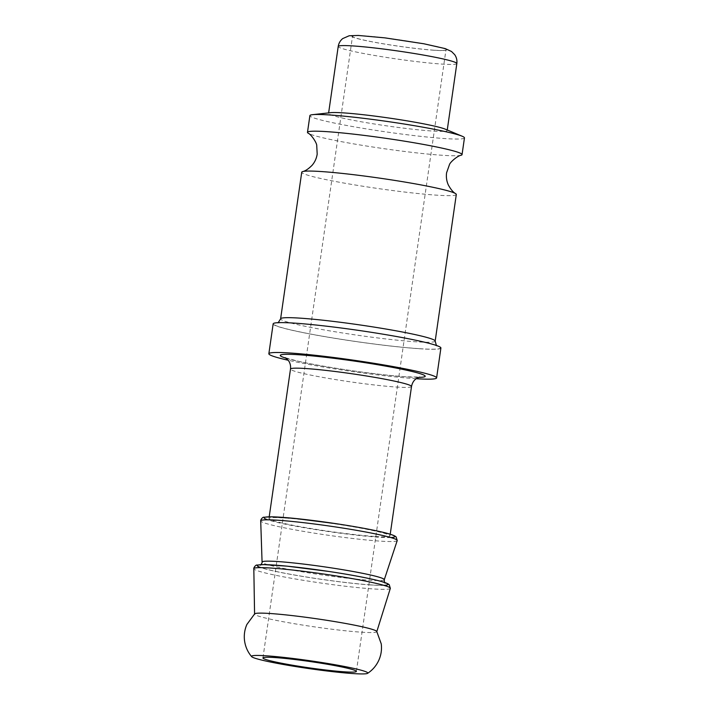 <?xml version="1.0" encoding="UTF-8"?>
<svg xmlns="http://www.w3.org/2000/svg" width="709" height="709" viewBox="0 0 709 709"><rect width="100%" height="100%" fill="white"/><g stroke="black" fill="none" stroke-linecap="round" stroke-linejoin="round"><path stroke-width="0.53" stroke-dasharray="3.54 2.66" d="M376.727 631.4A61.736 4.157 8.2 0 1 376.789 631.692A61.736 4.157 8.2 0 1 360.952 632.162A61.736 4.157 8.2 0 1 293.721 623.61A61.736 4.157 8.2 0 1 254.584 614.083A61.736 4.157 8.2 0 1 254.717 613.817M384.278 579.723L384.278 579.723A61.736 4.157 8.2 0 1 368.441 580.184A61.736 4.157 8.2 0 1 301.236 571.649A61.736 4.157 8.2 0 1 262.073 562.113L262.073 562.113M397.217 540.568A68.959 4.644 8.2 0 1 379.528 541.082A68.959 4.644 8.2 0 1 304.462 531.537A68.959 4.644 8.2 0 1 260.708 520.893M374.29 536.429A61.134 4.121 8.2 0 1 307.405 527.921A61.134 4.121 8.2 0 1 268.968 518.492A61.134 4.121 8.2 0 1 330.057 523.136A61.134 4.121 8.2 0 1 389.977 535.933A61.134 4.121 8.2 0 1 374.29 536.429M416.218 378.703A84.734 5.707 8.2 0 1 414.854 378.615A84.734 5.707 8.2 0 1 288.182 360.252M440.901 348.03A84.734 5.707 8.2 0 1 419.161 348.722A84.734 5.707 8.2 0 1 326.45 336.926A84.734 5.707 8.2 0 1 273.16 323.853M456.304 194.496A78.079 5.255 8.2 0 1 436.265 195.135A78.079 5.255 8.2 0 1 350.84 184.26A78.079 5.255 8.2 0 1 301.742 172.216M461.178 155.236A78.079 5.255 8.2 0 1 442.008 155.253A78.079 5.255 8.2 0 1 361.741 145.248A78.079 5.255 8.2 0 1 308.149 133.186M464.457 137.9A78.079 5.255 8.2 0 1 444.419 138.539A78.079 5.255 8.2 0 1 359.002 127.664A78.079 5.255 8.2 0 1 309.895 115.629M445.412 129.224A59.919 4.032 8.2 0 1 447.175 130.5A59.919 4.032 8.2 0 1 431.799 130.997A59.919 4.032 8.2 0 1 366.243 122.648A59.919 4.032 8.2 0 1 328.559 113.413A59.919 4.032 8.2 0 1 330.616 112.678M433.855 50.179A47.211 3.182 8.2 0 1 382.204 43.604A47.211 3.182 8.2 0 1 352.506 36.327A47.211 3.182 8.2 0 1 399.69 39.908A47.211 3.182 8.2 0 1 445.97 49.79A47.211 3.182 8.2 0 1 433.855 50.179M390.331 588.373A68.959 4.644 8.2 0 1 372.642 588.895A68.959 4.644 8.2 0 1 297.541 579.35A68.959 4.644 8.2 0 1 253.822 568.707M383.897 585.368A65.972 4.44 8.2 0 1 370.949 584.978A65.972 4.44 8.2 0 1 260.841 567.634M370.47 584.881A65.325 4.396 8.2 0 1 261.018 567.554A65.325 4.396 8.2 0 1 336.252 572.642A65.325 4.396 8.2 0 1 370.47 584.881M390.792 537.546A65.972 4.44 8.2 0 1 377.844 537.165A65.972 4.44 8.2 0 1 267.727 519.812M411.512 386.502A61.134 4.121 8.2 0 1 395.826 387.008A61.134 4.121 8.2 0 1 328.941 378.491A61.134 4.121 8.2 0 1 290.495 369.061M418.771 377.356A73.24 4.936 8.2 0 1 406.417 376.878A73.24 4.936 8.2 0 1 286.117 358.24M418.718 348.633A84.132 5.663 8.2 0 1 277.742 326.317A84.132 5.663 8.2 0 1 374.644 332.867A84.132 5.663 8.2 0 1 418.718 348.633M435.175 341.1A78.079 5.255 8.2 0 1 415.137 341.747A78.079 5.255 8.2 0 1 329.72 330.873A78.079 5.255 8.2 0 1 280.613 318.828M456.826 63.562A59.919 4.032 8.2 0 1 441.45 64.049A59.919 4.032 8.2 0 1 375.894 55.71A59.919 4.032 8.2 0 1 338.211 46.466M434.298 50.268A47.813 3.217 8.2 0 1 354.172 37.586A47.813 3.217 8.2 0 1 409.253 41.317A47.813 3.217 8.2 0 1 434.298 50.268M260.956 564.639L260.247 565.073L261.71 564.878C270.572 564.01 309.31 568.122 340.932 573.404C359.888 576.55 373.368 579.297 381.389 581.664L385.191 583.082L384.632 582.47M389.977 535.933L390.225 534.231M268.968 518.492L269.207 516.79M285.213 357.673L297.443 361.049C312.199 364.364 331.174 367.687 354.367 371.02C374.751 373.882 391.802 375.797 405.513 376.754L419.79 377.073M278.194 322.666L277.325 323.082L279.63 322.843C286.401 322.515 299.171 323.339 317.933 325.298C340.586 327.753 363.814 330.988 387.646 335.02C409.031 338.716 424.15 341.898 432.986 344.574L437.125 346.116L436.407 345.46M447.175 130.5L447.255 129.995M328.559 113.413L328.63 112.899M356.388 671.423L445.97 49.79M262.933 657.952L352.506 36.327"/><path stroke-width="1.06" d="M251.633 656.631C247.742 652.041 245.376 646.732 244.543 640.723C243.834 635.096 244.614 629.681 246.874 624.478L254.717 613.817A61.736 4.157 8.2 0 1 316.285 618.727A61.736 4.157 8.2 0 1 376.727 631.4L381.238 643.843C381.947 649.471 381.167 654.886 378.898 660.079C376.399 665.618 372.633 670.04 367.599 673.337A58.75 3.962 8.2 0 1 352.736 673.55A58.75 3.962 8.2 0 1 290.548 665.724A58.75 3.962 8.2 0 1 251.633 656.631A58.75 3.962 8.2 0 1 310.223 660.77A58.75 3.962 8.2 0 1 367.599 673.337M260.247 565.073C260.513 565.782 262.8 561.776 262.073 562.113L262.073 562.113A61.736 4.157 8.2 0 1 323.774 566.757A61.736 4.157 8.2 0 1 384.278 579.723L397.217 540.568A68.959 4.644 8.2 0 1 397.217 540.568A68.959 4.644 8.2 0 0 329.632 526.078A68.959 4.644 8.2 0 0 260.708 520.885A68.959 4.644 8.2 0 1 260.708 520.885C260.345 520.193 262.649 516.71 264.085 517.233L270.696 516.79L293.872 518.332L336.066 523.685C354.686 526.503 369.859 529.26 381.566 531.954C388.231 533.487 392.706 534.861 394.975 536.084L396.127 536.899L397.217 540.559M288.182 360.252A84.734 5.707 8.2 0 1 268.853 353.738A84.734 5.707 8.2 0 1 353.543 360.181A84.734 5.707 8.2 0 1 436.602 377.915A84.734 5.707 8.2 0 1 416.218 378.703M268.853 353.738L273.16 323.853A84.734 5.707 8.2 0 1 357.85 330.288A84.734 5.707 8.2 0 1 440.901 348.03L436.602 377.915M280.613 318.828L301.742 172.216A78.079 5.255 8.2 0 1 302.619 171.596A78.079 5.255 8.2 0 1 379.767 178.154A78.079 5.255 8.2 0 1 455.639 193.646A78.079 5.255 8.2 0 1 456.304 194.496L435.175 341.1A78.079 5.255 8.2 0 0 358.648 324.757A78.079 5.255 8.2 0 0 280.613 318.828L278.194 322.666M302.619 171.596C305.216 171.073 308.353 168.999 312.013 165.383C314.805 162.175 316.533 158.408 317.189 154.101L316.737 145.513C316.843 142.961 311.233 134.382 308.149 133.186A78.079 5.255 8.2 0 1 307.484 132.335A78.079 5.255 8.2 0 1 385.519 138.273A78.079 5.255 8.2 0 1 462.046 154.615A78.079 5.255 8.2 0 1 461.178 155.236C457.881 155.519 450.073 162.157 449.462 164.639L446.59 172.748C446.014 177.073 446.608 181.167 448.372 185.04C450.871 189.542 453.29 192.414 455.639 193.646M307.484 132.335L309.895 115.629A78.079 5.255 8.2 0 1 312.58 114.672A78.079 5.255 8.2 0 1 387.929 121.558A78.079 5.255 8.2 0 1 462.153 136.225A78.079 5.255 8.2 0 1 464.457 137.9L462.046 154.615M312.58 114.672L330.616 112.678A59.919 4.032 8.2 0 1 388.443 117.96A59.919 4.032 8.2 0 1 445.412 129.224L462.153 136.225M344.273 671.813A47.211 3.182 8.2 0 1 292.622 665.237A47.211 3.182 8.2 0 1 262.933 657.952A47.211 3.182 8.2 0 1 310.117 661.541A47.211 3.182 8.2 0 1 356.388 671.423A47.211 3.182 8.2 0 1 344.273 671.813M254.575 613.941L253.822 568.707A68.959 4.644 8.2 0 1 322.746 573.891A68.959 4.644 8.2 0 1 390.331 588.373L376.825 631.559M260.841 567.634A65.972 4.44 8.2 0 1 323.215 570.63A65.972 4.44 8.2 0 1 383.897 585.368M267.727 519.812A65.972 4.44 8.2 0 1 330.102 522.808A65.972 4.44 8.2 0 1 390.792 537.546M269.207 516.79L290.495 369.061A61.134 4.121 8.2 0 1 351.593 373.705A61.134 4.121 8.2 0 1 411.512 386.502L390.225 534.231M286.117 358.24A73.24 4.936 8.2 0 1 353.428 360.943A73.24 4.936 8.2 0 1 418.771 377.356M328.63 112.899L338.211 46.466A59.919 4.032 8.2 0 1 398.095 51.021A59.919 4.032 8.2 0 1 456.826 63.562L447.255 129.995M253.822 568.707C253.45 568.015 255.763 564.524 257.19 565.055L263.801 564.603L286.977 566.145L329.171 571.498C347.8 574.317 362.964 577.082 374.68 579.776C381.345 581.3 385.811 582.674 388.089 583.906L389.241 584.721L390.331 588.373M385.191 583.082C384.624 583.099 384.313 581.983 384.278 579.723M262.073 562.113L260.708 520.893M419.79 377.073L417.114 378.119C414.171 379.794 412.301 382.585 411.512 386.502M290.495 369.061C290.867 365.64 290.096 362.707 288.2 360.278L285.231 357.682M436.407 345.46L435.175 341.1M338.211 46.466C338.734 43.249 340.231 40.617 342.704 38.587L349.174 35.76L358.284 35.45L384.854 37.861L423.858 43.772L445.234 48.602L451.527 51.5L454.691 54.664C456.525 57.323 457.234 60.292 456.826 63.562"/></g></svg>
